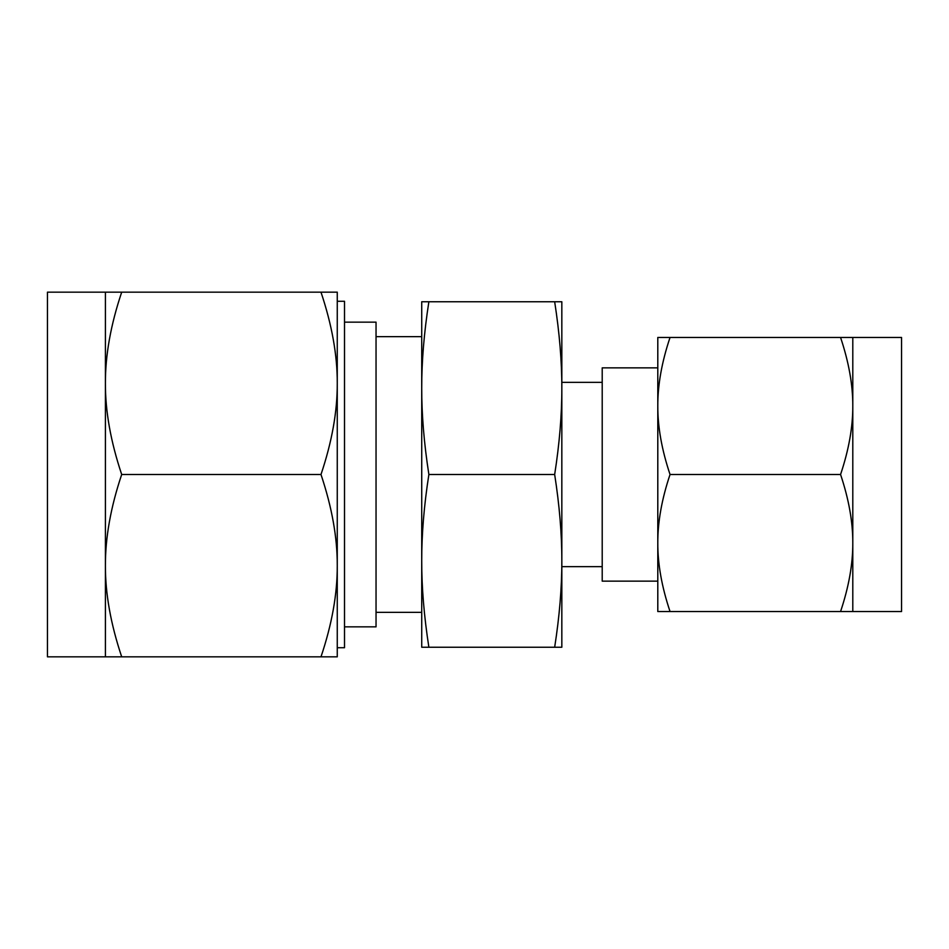 <?xml version="1.0" encoding="UTF-8"?>
<svg xmlns="http://www.w3.org/2000/svg" width="949" height="949" viewBox="0 0 949 949"><rect width="100%" height="100%" fill="white"/><g stroke="black" fill="none" stroke-linecap="round" stroke-linejoin="round"><path stroke-width="1.42" d="M428.877 301.758C424.049 332.66 421.664 361.45 421.724 388.129L421.724 301.758L561.832 301.758L561.832 647.242L554.667 647.242C559.495 616.34 561.879 587.55 561.832 560.871C561.879 534.311 559.495 505.52 554.667 474.5C559.495 443.598 561.879 414.808 561.832 388.129C561.879 361.569 559.495 332.779 554.667 301.758M657.799 474.5L657.799 367.856L602.212 367.856L602.212 581.144L657.799 581.144L657.799 337.464L670.041 337.464C661.797 362.032 657.716 384.879 657.799 405.982C657.716 427.05 661.797 449.885 670.041 474.5C661.797 499.067 657.716 521.914 657.799 543.018L657.799 474.5M657.799 611.536L657.799 543.018C657.716 564.086 661.797 586.933 670.041 611.536L657.799 611.536M602.212 382.364L561.832 382.364L561.832 388.129M840.565 474.5C848.797 449.933 852.878 427.086 852.795 405.982C852.878 384.914 848.797 362.067 840.565 337.464L852.795 337.464L852.795 543.018C852.878 521.95 848.797 499.115 840.565 474.5L670.041 474.5M670.041 337.464L840.565 337.464M852.795 611.536L840.565 611.536C848.797 586.968 852.878 564.121 852.795 543.018L852.795 611.536L901.55 611.536L901.55 337.464L852.795 337.464M670.041 611.536L840.565 611.536M428.877 647.242L421.724 647.242L421.724 388.129C421.664 414.689 424.061 443.48 428.877 474.5C424.049 505.402 421.664 534.192 421.724 560.871C421.664 587.431 424.061 616.221 428.877 647.242L554.667 647.242M428.877 474.5L554.667 474.5M421.724 388.129L421.724 474.5M421.724 560.871L421.724 612.342L376.041 612.342M344.511 626.85L376.041 626.85L376.041 322.15L344.511 322.15M337.263 565.663L337.263 656.838L320.987 656.838C331.96 624.217 337.381 593.837 337.263 565.663L337.263 474.5L337.263 565.663C337.381 537.632 331.948 507.252 320.987 474.5C331.96 441.89 337.381 411.498 337.263 383.337C337.381 355.306 331.948 324.914 320.987 292.162L337.263 292.162L337.263 383.337L337.263 301.284L344.511 301.284L344.511 647.716L337.263 647.716M105.41 292.162L47.45 292.162L47.45 656.838L105.41 656.838L105.41 292.162L121.697 292.162C110.725 324.783 105.303 355.163 105.41 383.337C105.303 411.368 110.736 441.748 121.697 474.5C110.725 507.11 105.303 537.502 105.41 565.663C105.303 593.694 110.736 624.086 121.697 656.838L105.41 656.838M337.263 383.337L337.263 474.5M320.987 656.838L121.697 656.838M320.987 292.162L121.697 292.162M320.987 474.5L121.697 474.5M561.832 566.636L602.212 566.636M421.724 336.658L376.041 336.658"/></g></svg>
